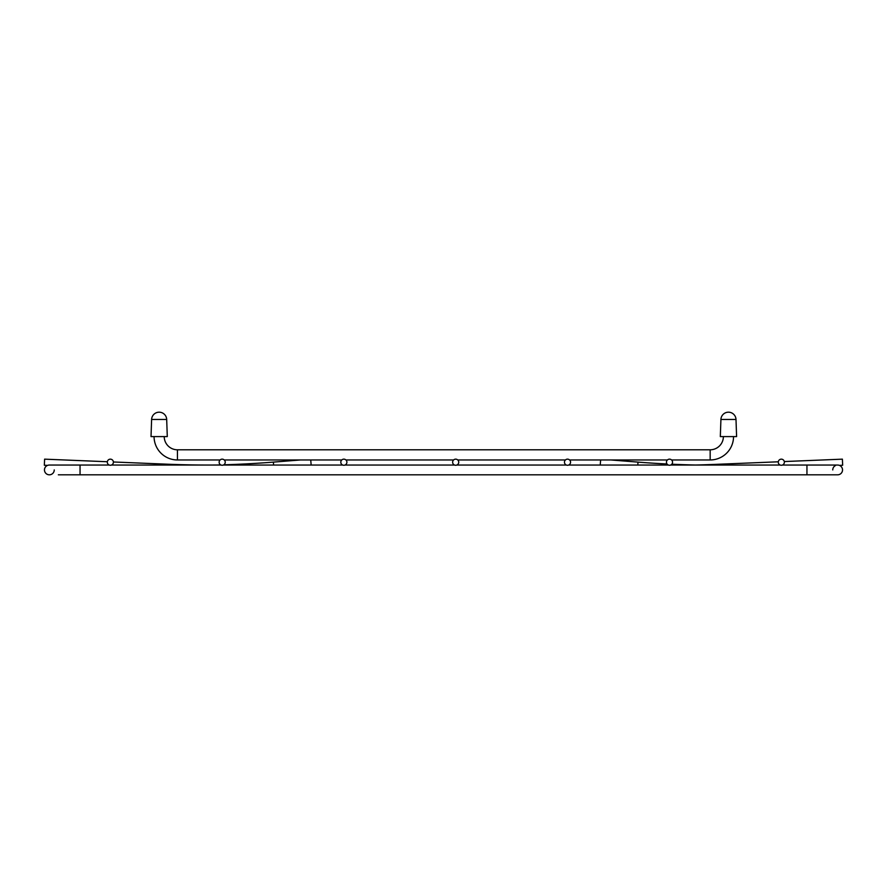<?xml version="1.0" encoding="UTF-8"?>
<svg xmlns="http://www.w3.org/2000/svg" width="887" height="887" viewBox="0 0 887 887"><rect width="100%" height="100%" fill="white"/><g stroke="black" fill="none" stroke-linecap="round" stroke-linejoin="round"><path stroke-width="1.33" d="M567.514 465.254A3.049 3.049 0 0 0 570.563 462.205A3.049 3.049 0 0 0 567.514 459.156A3.049 3.049 0 0 0 564.465 462.205A3.049 3.049 0 0 0 567.514 465.254M610.877 459.965L638.019 462.116A1013.575 1013.575 0 0 0 666.802 463.968A1013.575 1013.575 0 0 0 667.013 463.979M600.233 465.054L600.632 459.965M671.792 464.211A1013.575 1013.575 0 0 0 695.497 465.01A1013.575 1013.575 0 0 0 705.098 464.755M343.857 465.254A3.049 3.049 0 0 0 346.906 462.205A3.049 3.049 0 0 0 343.857 459.156A3.049 3.049 0 0 0 340.808 462.205A3.049 3.049 0 0 0 343.857 465.254M110.354 465.254A3.049 3.049 0 0 0 113.403 462.205A3.049 3.049 0 0 0 110.354 459.156A3.049 3.049 0 0 0 107.305 462.205A3.049 3.049 0 0 0 110.354 465.254M222.182 465.254A3.049 3.049 0 0 0 225.231 462.205A3.049 3.049 0 0 0 222.182 459.156A3.049 3.049 0 0 0 219.133 462.205A3.049 3.049 0 0 0 222.182 465.254M669.497 465.254A3.049 3.049 0 0 0 672.546 462.205A3.049 3.049 0 0 0 669.497 459.156A3.049 3.049 0 0 0 666.447 462.205A3.049 3.049 0 0 0 669.497 465.254M781.325 465.254A3.049 3.049 0 0 0 784.374 462.205A3.049 3.049 0 0 0 781.325 459.156A3.049 3.049 0 0 0 778.276 462.205A3.049 3.049 0 0 0 781.325 465.254M455.685 465.254A3.049 3.049 0 0 0 458.734 462.205A3.049 3.049 0 0 0 455.685 459.156A3.049 3.049 0 0 0 452.636 462.205A3.049 3.049 0 0 0 455.685 465.254M193.477 465.054A1013.575 1013.575 0 0 1 192.967 465.043A1013.575 1013.575 0 0 1 172.167 464.4L113.392 461.983M107.338 461.739L44.605 459.156L44.35 465.254L47.576 465.387A4.878 4.878 0 0 0 49.35 474.811A4.878 4.878 0 0 1 44.472 469.933A4.878 4.878 0 0 0 49.35 474.811A4.878 4.878 0 0 1 44.472 469.933A4.878 4.878 0 0 1 49.35 465.054A4.878 4.878 0 0 0 44.472 469.933M714.867 465.054L714.833 464.4A1013.575 1013.575 0 0 1 694.033 465.043A1013.575 1013.575 0 0 1 693.523 465.054M839.424 465.387A4.878 4.878 0 0 1 837.65 474.811A4.878 4.878 0 0 0 839.424 465.387L842.65 465.254L842.395 459.156L784.296 461.55M694.033 465.043A1013.575 1013.575 0 0 0 714.833 464.4L778.298 461.794M216.35 464.999L216.35 464.999A1013.575 1013.575 0 0 1 166.723 464.178A1013.575 1013.575 0 0 0 216.35 464.999A1013.575 1013.575 0 0 0 220.741 464.888M223.779 464.81A1013.575 1013.575 0 0 0 273.362 462.116L300.505 459.965M310.749 459.965L311.149 465.054M54.24 469.933A4.878 4.878 0 0 1 49.35 474.811A4.878 4.878 0 0 0 54.24 469.933M782.423 465.054L806.948 465.054L806.948 474.811L80.052 474.811L80.052 465.054L109.256 465.054M111.452 465.054L221.085 465.054M223.28 465.054L342.77 465.054M344.954 465.054L454.599 465.054M456.783 465.054L566.427 465.054M568.611 465.054L668.399 465.054M670.594 465.054L780.227 465.054M842.528 469.933A4.878 4.878 0 0 0 837.65 465.054A4.878 4.878 0 0 1 842.528 469.933A4.878 4.878 0 0 1 837.65 474.811L806.948 474.811M832.76 469.933A4.878 4.878 0 0 1 835.51 465.542A4.878 4.878 0 0 0 832.76 469.933M723.382 436.592A13.216 13.216 0 0 1 710.165 449.798L177.444 449.798A13.216 13.216 0 0 1 164.228 436.592M710.165 449.798L710.165 459.965A23.384 23.384 0 0 0 733.538 436.592A23.384 23.384 0 0 1 710.165 459.965L671.57 459.965M667.423 459.965L569.587 459.965M565.44 459.965L457.759 459.965M453.612 459.965L345.93 459.965M341.783 459.965L224.256 459.965M220.109 459.965L177.444 459.965A23.384 23.384 0 0 1 154.072 436.592A23.384 23.384 0 0 0 177.444 459.965L177.444 449.798M736.598 436.592L720.322 436.592L720.92 419.462L735.999 419.462L736.598 436.592M167.288 436.592L151.023 436.592L151.61 419.462L166.689 419.462L167.288 436.592M638.019 462.116L637.786 465.054M172.167 464.4L172.133 465.054M273.595 465.054L273.362 462.116M80.052 465.054L49.35 465.054M58.342 474.811L80.052 474.811M806.948 465.054L837.65 465.054M735.999 419.462A7.539 7.539 0 0 0 728.46 412.189A7.539 7.539 0 0 0 720.92 419.462M166.689 419.462A7.539 7.539 0 0 0 159.15 412.189A7.539 7.539 0 0 0 151.61 419.462"/></g></svg>
